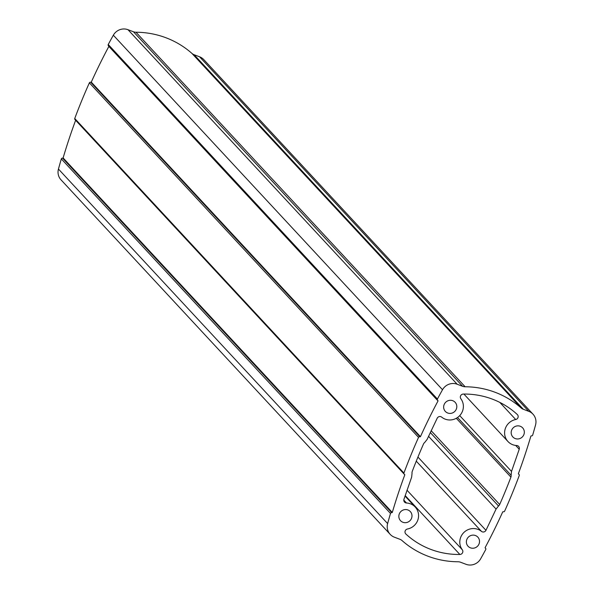 <?xml version="1.0" encoding="UTF-8"?>
<svg xmlns="http://www.w3.org/2000/svg" width="594" height="594" viewBox="0 0 594 594"><rect width="100%" height="100%" fill="white"/><g stroke="black" fill="none" stroke-linecap="round" stroke-linejoin="round"><path stroke-width="0.89" d="M523.834 434.711A6.683 6.452 137.1 0 0 522.653 427.866A6.683 6.452 137.1 0 0 511.679 430.108A6.683 6.452 137.1 0 0 512.86 436.961A6.683 6.452 137.1 0 0 523.834 434.711M456.303 409.155A6.683 6.452 -42.9 0 1 445.329 411.404A6.683 6.452 -42.9 0 1 444.149 404.551A6.683 6.452 -42.9 0 1 455.13 402.301A6.683 6.452 -42.9 0 1 456.303 409.155M399.339 513.817A6.683 6.452 137.1 0 0 400.512 520.671A6.683 6.452 137.1 0 0 411.494 518.421A6.683 6.452 137.1 0 0 410.313 511.568A6.683 6.452 137.1 0 0 399.339 513.817M466.869 539.374A6.683 6.452 -42.9 0 1 477.843 537.132A6.683 6.452 -42.9 0 1 479.024 543.978A6.683 6.452 -42.9 0 1 468.042 546.228A6.683 6.452 -42.9 0 1 466.869 539.374M462.295 549.754A13.372 12.912 137.1 0 1 464.003 532.365A13.372 12.912 137.1 0 1 481.467 531.385A2.97 2.866 -42.9 0 0 485.966 530.323L496.072 509.073L498.514 505.999A3.713 3.586 -42.9 0 0 499.688 504.506A577.932 557.974 -42.9 0 0 505.479 490.882A577.932 557.974 -42.9 0 0 510.922 477.123A3.713 3.586 137.1 0 0 511.122 475.252L511.523 471.413L519.223 449.25A2.97 2.866 137.1 0 0 516.683 445.522A13.372 12.912 -42.9 0 1 507.959 441.513A13.372 12.912 -42.9 0 1 505.36 428.452A13.372 12.912 -42.9 0 1 515.703 419.527A2.97 2.866 -42.9 0 0 517.277 414.493A81.712 78.891 -42.9 0 0 463.305 394.06A2.97 2.866 137.1 0 0 460.877 398.774A13.372 12.912 137.1 0 1 462.384 411.456A13.372 12.912 137.1 0 1 441.706 417.144A2.97 2.866 137.1 0 0 437.206 418.206L427.093 439.456L424.658 442.53A3.713 3.586 -42.9 0 0 423.485 444.022A577.932 557.974 137.1 0 0 412.251 471.413A3.713 3.586 137.1 0 0 412.05 473.277L411.649 477.123L403.95 499.287A2.97 2.866 -42.9 0 0 406.489 503.007A13.372 12.912 -42.9 0 1 415.213 507.024A13.372 12.912 -42.9 0 1 417.567 520.723A13.372 12.912 -42.9 0 1 407.469 529.002A2.97 2.866 -42.9 0 0 405.895 534.043A81.712 78.891 137.1 0 0 459.867 554.469A2.97 2.866 137.1 0 0 462.295 549.754L406.987 490.191M485.283 548.091L485.35 548.128A1.04 1.002 -42.9 0 1 485.758 549.495A585.357 565.146 -42.9 0 1 480.657 558.791A11.887 11.472 -42.9 0 1 466.015 564.3L460.536 562.228A7.425 7.173 137.1 0 0 458.033 561.768A89.137 86.063 -42.9 0 1 402.056 540.577A7.425 7.173 137.1 0 0 399.896 539.278L394.423 537.206A11.887 11.472 -42.9 0 1 390.191 534.362A11.887 11.472 -42.9 0 1 387.622 523.574A585.357 565.146 -42.9 0 1 390.496 513.439A1.04 1.002 -42.9 0 1 391.765 512.704L392.292 512.466A583.872 563.713 -42.9 0 1 404.804 474.806L404.521 474.324A1.04 1.002 -42.9 0 1 403.92 473.032A585.357 565.146 -42.9 0 1 418.54 437.384A1.04 1.002 -42.9 0 1 419.899 436.828L420.448 436.657A583.872 563.713 -42.9 0 1 438.03 400.928L437.823 400.408A1.04 1.002 -42.9 0 1 437.414 399.034A585.357 565.146 -42.9 0 1 442.515 389.738A11.887 11.472 137.1 0 1 457.157 384.229L462.637 386.3A7.425 7.173 -42.9 0 0 465.139 386.768A89.137 86.063 -42.9 0 1 521.116 407.952A7.425 7.173 137.1 0 0 523.277 409.251L528.749 411.33A11.887 11.472 -42.9 0 1 532.981 414.166A11.887 11.472 -42.9 0 1 535.55 424.955A585.357 565.146 -42.9 0 1 532.677 435.09A1.04 1.002 -42.9 0 1 531.407 435.825L530.88 436.07A583.872 563.713 -42.9 0 1 518.369 473.722L518.651 474.205A1.04 1.002 -42.9 0 1 519.253 475.497A585.357 565.146 -42.9 0 1 512.236 493.436A585.357 565.146 -42.9 0 1 504.633 511.144A1.04 1.002 -42.9 0 1 503.274 511.701L502.724 511.872A583.872 563.713 -42.9 0 1 485.135 547.601L485.12 547.92M75.349 119.795A1.04 1.002 -42.9 0 1 74.747 118.503A585.357 565.146 -42.9 0 1 89.367 82.856A1.04 1.002 -42.9 0 1 90.726 82.299L91.276 82.128A583.872 563.713 -42.9 0 1 108.865 46.399L108.91 46.235M390.191 534.362L61.019 179.834A11.887 11.472 -42.9 0 1 58.45 169.045A585.357 565.146 -42.9 0 1 61.323 158.91A1.04 1.002 -42.9 0 1 62.593 158.175L63.12 157.93A583.872 563.713 -42.9 0 1 75.631 120.278L404.804 474.806M108.65 45.872A1.04 1.002 -42.9 0 1 108.242 44.505A585.357 565.146 -42.9 0 1 113.343 35.209A11.887 11.472 137.1 0 1 127.985 29.7L133.464 31.772A7.425 7.173 -42.9 0 0 135.967 32.232A89.137 86.063 -42.9 0 1 191.944 53.423A7.425 7.173 137.1 0 0 194.104 54.722L199.577 56.794A11.887 11.472 -42.9 0 1 203.809 59.638L532.981 414.166M459.867 554.469L405.175 495.559M406.489 503.007L403.809 500.118M515.703 419.527L499.806 402.398M499.688 504.506L431.147 430.68M438.03 400.928L108.865 46.399M391.832 512.726L62.667 158.197M387.622 523.574L58.45 169.045M390.496 513.439L61.323 158.91M391.765 512.704L62.593 158.175M392.292 512.466L63.12 157.93M403.92 473.032L74.747 118.503M418.54 437.384L89.367 82.856M419.899 436.828L90.726 82.299M419.965 436.857L90.793 82.328M420.448 436.657L91.276 82.128M437.414 399.034L108.242 44.505M442.515 389.738L113.343 35.209M457.157 384.229L127.985 29.7M462.637 386.3L133.464 31.772M465.139 386.768L135.967 32.232M521.116 407.952L191.944 53.423M523.277 409.251L194.104 54.722M528.749 411.33L199.577 56.794M485.966 530.323L417.938 457.053M496.072 509.073L428.526 436.315M498.514 505.999L430.286 432.514M510.922 477.123L456.289 418.28M511.122 475.252L457.514 417.515M511.523 471.413L459.711 415.614M519.223 449.25L515.681 445.441M481.467 531.385L416.268 461.159M415.213 507.024L405.019 496.042M485.625 548.329L485.09 547.765M404.113 474.064L74.948 119.535M437.548 400.2L108.375 45.671M519.052 474.465L518.369 473.73M507.959 441.513L463.899 394.06"/></g></svg>
